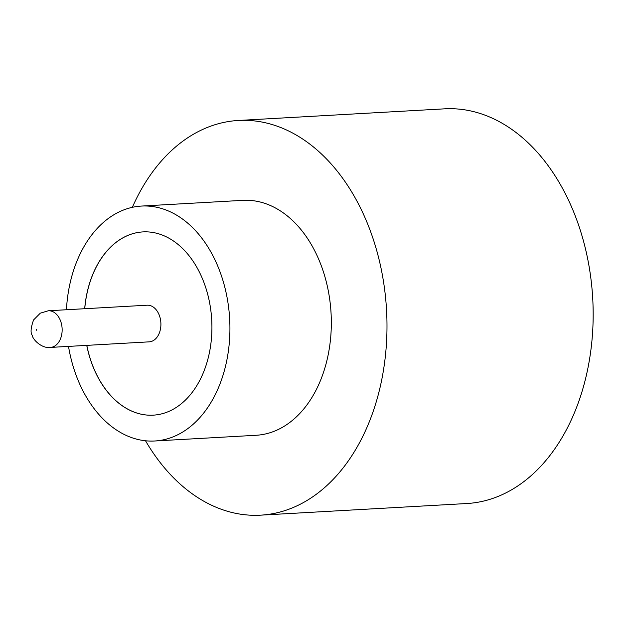 <?xml version="1.0" encoding="UTF-8"?>
<svg xmlns="http://www.w3.org/2000/svg" width="624" height="624" viewBox="0 0 624 624"><rect width="100%" height="100%" fill="white"/><g stroke="black" fill="none" stroke-linecap="round" stroke-linejoin="round"><path stroke-width="0.94" d="M153.317 340.587A18.353 12.753 -93.2 0 0 160.516 319.745A18.353 12.753 -93.2 0 0 147.108 305.206L48.344 310.768A18.353 12.753 86.8 0 1 61.753 325.315A18.353 12.753 86.8 0 1 54.561 346.156A18.353 12.753 86.8 0 1 50.411 347.42L149.175 341.851A18.353 12.753 -93.2 0 0 153.317 340.587M68.507 346.398A117.655 81.728 -93.2 0 0 154.697 440.996L256.09 435.279A117.655 81.728 -93.2 0 0 282.688 427.159A117.655 81.728 -93.2 0 0 328.801 293.584A117.655 81.728 -93.2 0 0 242.845 200.351L141.445 206.068A117.655 81.728 -93.2 0 0 114.847 214.188A117.655 81.728 -93.2 0 0 66.44 309.754M154.697 440.996A117.655 81.728 -93.2 0 0 181.288 432.877A117.655 81.728 -93.2 0 0 227.401 299.302A117.655 81.728 -93.2 0 0 141.445 206.068M145.517 440.77A197.652 137.303 -93.2 0 0 260.598 515.159A197.652 137.303 -93.2 0 0 305.276 501.509A197.652 137.303 -93.2 0 0 382.746 277.111A197.652 137.303 -93.2 0 0 238.337 120.471A197.652 137.303 -93.2 0 0 193.658 134.113A197.652 137.303 -93.2 0 0 132.35 207.316M260.598 515.159L466.768 503.529A197.652 137.303 -93.2 0 0 511.454 489.887A197.652 137.303 -93.2 0 0 588.923 265.489A197.652 137.303 -93.2 0 0 444.514 108.841L238.337 120.471M86.744 345.368A91.767 63.749 -93.2 0 0 153.239 415.155A91.767 63.749 -93.2 0 0 173.979 408.821A91.767 63.749 -93.2 0 0 209.953 304.637A91.767 63.749 -93.2 0 0 142.904 231.91A91.767 63.749 -93.2 0 0 122.156 238.243A91.767 63.749 -93.2 0 0 84.677 308.724M142.935 231.91A91.767 63.749 -93.2 0 0 122.226 238.235A91.767 63.749 -93.2 0 0 84.747 308.716M86.814 345.368A91.767 63.749 -93.2 0 0 153.27 415.155M36.668 330.26L36.403 329.386L36.668 330.26M48.344 310.768L40.31 313.17L33.579 319.94C30.779 327.764 30.334 332.896 32.253 335.345C32.627 339.433 41.753 348.761 50.411 347.42"/></g></svg>
